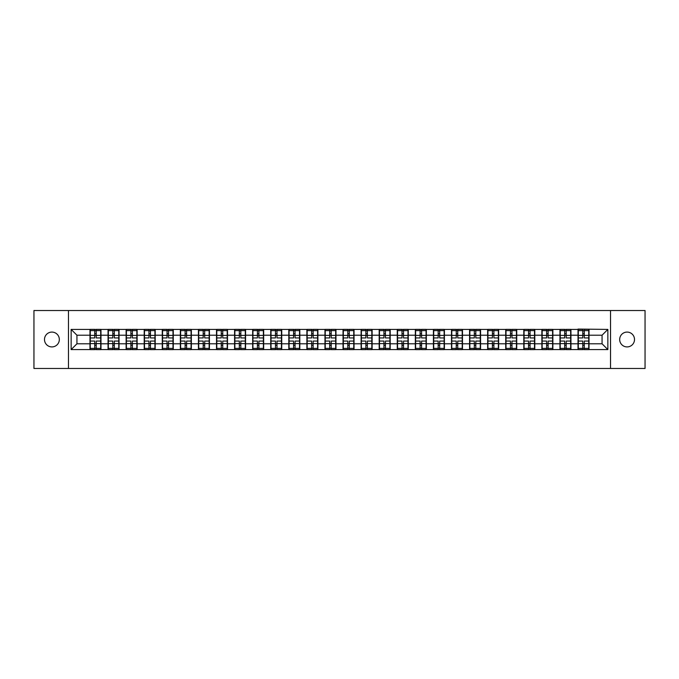 <?xml version="1.0" encoding="UTF-8"?>
<svg xmlns="http://www.w3.org/2000/svg" width="679" height="679" viewBox="0 0 679 679"><rect width="100%" height="100%" fill="white"/><g stroke="black" fill="none" stroke-linecap="round" stroke-linejoin="round"><path stroke-width="1.02" d="M627.09 346.918A7.418 7.418 0 0 1 619.672 339.5A7.418 7.418 0 0 1 627.09 332.082A7.418 7.418 0 0 1 634.509 339.5A7.418 7.418 0 0 1 627.09 346.918M51.91 346.918A7.418 7.418 0 0 1 44.491 339.5A7.418 7.418 0 0 1 51.91 332.082A7.418 7.418 0 0 1 59.328 339.5A7.418 7.418 0 0 1 51.91 346.918M610.523 368.468L645.05 368.468L645.05 310.532L610.523 310.532L610.523 368.468L68.477 368.468L68.477 310.532L33.95 310.532L33.95 368.468L68.477 368.468M610.523 310.532L68.477 310.532M602.061 343.786L602.061 335.214L589.024 335.214L589.024 343.786L602.061 343.786L607.858 349.583L607.858 329.417L578.016 329.069L578.016 335.214L570.954 335.214L570.954 343.786L578.016 343.786L578.016 335.214M607.858 349.583L71.142 349.583L71.142 329.417L89.976 329.417L89.976 335.214L76.939 335.214L76.939 343.786L89.976 343.786L89.976 335.214M578.016 329.417L89.976 329.417M578.016 343.786L578.016 349.583M570.954 343.786L570.954 349.583M570.954 329.417L570.954 335.214M552.876 343.786L559.946 343.786L559.946 335.214L552.876 335.214L552.876 349.583M559.946 343.786L559.946 349.583M559.946 329.417L559.946 335.214M552.876 329.417L552.876 335.214M534.797 343.786L541.867 343.786L541.867 335.214L534.797 335.214L534.797 349.583M541.867 343.786L541.867 349.583M541.867 329.417L541.867 335.214M534.797 329.417L534.797 335.214M516.727 343.786L523.789 343.786L523.789 335.214L516.727 335.214L516.727 349.583M523.789 343.786L523.789 349.583M523.789 329.417L523.789 335.214M516.727 329.417L516.727 335.214M498.649 343.786L505.719 343.786L505.719 335.214L498.649 335.214L498.649 349.583M505.719 343.786L505.719 349.583M505.719 329.417L505.719 335.214M498.649 329.417L498.649 335.214M480.571 343.786L487.641 343.786L487.641 335.214L480.571 335.214L480.571 349.583M487.641 343.786L487.641 349.583M487.641 329.417L487.641 335.214M480.571 329.417L480.571 335.214M462.492 343.786L469.562 343.786L469.562 335.214L462.492 335.214L462.492 349.583M469.562 343.786L469.562 349.583M469.562 329.417L469.562 335.214M462.492 329.417L462.492 335.214M444.422 343.786L451.493 343.786L451.493 335.214L444.422 335.214L444.422 349.583M451.493 343.786L451.493 349.583M451.493 329.417L451.493 335.214M444.422 329.417L444.422 335.214M426.344 343.786L433.414 343.786L433.414 335.214L426.344 335.214L426.344 349.583M433.414 343.786L433.414 349.583M433.414 329.417L433.414 335.214M426.344 329.417L426.344 335.214M408.266 343.786L415.336 343.786L415.336 335.214L408.266 335.214L408.266 349.583M415.336 343.786L415.336 349.583M415.336 329.417L415.336 335.214M408.266 329.417L408.266 335.214M390.196 343.786L397.257 343.786L397.257 335.214L390.196 335.214L390.196 349.583M397.257 343.786L397.257 349.583M397.257 329.417L397.257 335.214M390.196 329.417L390.196 335.214M372.117 343.786L379.188 343.786L379.188 335.214L372.117 335.214L372.117 349.583M379.188 343.786L379.188 349.583M379.188 329.417L379.188 335.214M372.117 329.417L372.117 335.214M354.039 343.786L361.109 343.786L361.109 335.214L354.039 335.214L354.039 349.583M361.109 343.786L361.109 349.583M361.109 329.417L361.109 335.214M354.039 329.417L354.039 335.214M335.969 343.786L343.031 343.786L343.031 335.214L335.969 335.214L335.969 349.583M343.031 343.786L343.031 349.583M343.031 329.417L343.031 335.214M335.969 329.417L335.969 335.214M317.891 343.786L324.961 343.786L324.961 335.214L317.891 335.214L317.891 349.583M324.961 343.786L324.961 349.583M324.961 329.417L324.961 335.214M317.891 329.417L317.891 335.214M299.812 343.786L306.883 343.786L306.883 335.214L299.812 335.214L299.812 349.583M306.883 343.786L306.883 349.583M306.883 329.417L306.883 335.214M299.812 329.417L299.812 335.214M281.743 343.786L288.804 343.786L288.804 335.214L281.743 335.214L281.743 349.583M288.804 343.786L288.804 349.583M288.804 329.417L288.804 335.214M281.743 329.417L281.743 335.214M263.664 343.786L270.734 343.786L270.734 335.214L263.664 335.214L263.664 349.583M270.734 343.786L270.734 349.583M270.734 329.417L270.734 335.214M263.664 329.417L263.664 335.214M245.586 343.786L252.656 343.786L252.656 335.214L245.586 335.214L245.586 349.583M252.656 343.786L252.656 349.583M252.656 329.417L252.656 335.214M245.586 329.417L245.586 335.214M227.507 343.786L234.578 343.786L234.578 335.214L227.507 335.214L227.507 349.583M234.578 343.786L234.578 349.583M234.578 329.417L234.578 335.214M227.507 329.417L227.507 335.214M209.438 343.786L216.508 343.786L216.508 335.214L209.438 335.214L209.438 349.583M216.508 343.786L216.508 349.583M216.508 329.417L216.508 335.214M209.438 329.417L209.438 335.214M191.359 343.786L198.429 343.786L198.429 335.214L191.359 335.214L191.359 349.583M198.429 343.786L198.429 349.583M198.429 329.417L198.429 335.214M191.359 329.417L191.359 335.214M173.281 343.786L180.351 343.786L180.351 335.214L173.281 335.214L173.281 349.583M180.351 343.786L180.351 349.583M180.351 329.417L180.351 335.214M173.281 329.417L173.281 335.214M155.211 343.786L162.273 343.786L162.273 335.214L155.211 335.214L155.211 349.583M162.273 343.786L162.273 349.583M162.273 329.417L162.273 335.214M155.211 329.417L155.211 335.214M137.133 343.786L144.203 343.786L144.203 335.214L137.133 335.214L137.133 349.583M144.203 343.786L144.203 349.583M144.203 329.417L144.203 335.214M137.133 329.417L137.133 335.214M119.054 343.786L126.124 343.786L126.124 335.214L119.054 335.214L119.054 349.583M126.124 343.786L126.124 349.583M126.124 329.417L126.124 335.214M119.054 329.417L119.054 335.214M100.984 343.786L108.046 343.786L108.046 335.214L100.984 335.214L100.984 349.583M108.046 343.786L108.046 349.583M108.046 329.417L108.046 335.214M100.984 329.417L100.984 335.214M89.976 343.786L89.976 349.583M76.939 343.786L71.142 349.583M71.142 329.417L76.939 335.214M589.024 343.786L589.024 349.583M589.024 329.417L589.024 335.214M607.858 329.417L602.061 335.214M90.265 335.392L94.721 335.392L94.721 329.357L90.265 329.357L90.265 341.062L94.721 341.062L94.721 343.608L96.231 343.599L96.231 341.062L100.687 341.062L100.687 329.357L96.231 329.357L96.231 330.631L100.687 330.631M94.721 333.712L96.231 333.712M96.231 330.809L94.721 330.809M90.265 337.938L94.721 337.938L94.721 335.392L96.231 335.401L96.231 337.938L100.687 337.938M90.265 330.631L94.721 330.631M94.721 348.191L96.231 348.191M94.721 345.288L96.231 345.288M90.265 349.643L94.721 349.643L94.721 348.369L90.265 348.369L90.265 349.643M90.265 341.062L90.265 343.608L94.721 343.608L94.721 348.369M90.265 343.608L90.265 348.369M100.687 341.062L100.687 349.643L96.231 349.643L96.231 348.369L100.687 348.369M100.687 343.608L96.231 343.608L96.231 348.369M100.687 335.392L96.231 335.392L96.231 330.631M108.343 335.392L112.799 335.392L112.799 329.357L108.343 329.357L108.343 341.062L112.799 341.062L112.799 343.608L114.31 343.599L114.31 341.062L118.766 341.062L118.766 329.357L114.31 329.357L114.31 330.631L118.766 330.631M112.799 333.712L114.31 333.712M114.31 330.809L112.799 330.809M108.343 337.938L112.799 337.938L112.799 335.392L114.31 335.401L114.31 337.938L118.766 337.938M108.343 330.631L112.799 330.631M112.799 348.191L114.31 348.191M112.799 345.288L114.31 345.288M108.343 349.643L112.799 349.643L112.799 348.369L108.343 348.369L108.343 349.643M108.343 341.062L108.343 343.608L112.799 343.608L112.799 348.369M108.343 343.608L108.343 348.369M118.766 341.062L118.766 349.643L114.31 349.643L114.31 348.369L118.766 348.369M118.766 343.608L114.31 343.608L114.31 348.369M118.766 335.392L114.31 335.392L114.31 330.631M126.413 335.392L130.877 335.392L130.877 329.357L126.413 329.357L126.413 341.062L130.877 341.062L130.877 343.608L132.38 343.599L132.38 341.062L136.844 341.062L136.844 329.357L132.38 329.357L132.38 330.631L136.844 330.631M130.877 333.712L132.38 333.712M132.38 330.809L130.877 330.809M126.413 337.938L130.877 337.938L130.877 335.392L132.38 335.401L132.38 337.938L136.844 337.938M126.413 330.631L130.877 330.631M130.877 348.191L132.38 348.191M130.877 345.288L132.38 345.288M126.413 349.643L130.877 349.643L130.877 348.369L126.413 348.369L126.413 349.643M126.413 341.062L126.413 343.608L130.877 343.608L130.877 348.369M126.413 343.608L126.413 348.369M136.844 341.062L136.844 349.643L132.38 349.643L132.38 348.369L136.844 348.369M136.844 343.608L132.38 343.608L132.38 348.369M136.844 335.392L132.38 335.392L132.38 330.631M144.491 335.392L148.947 335.392L148.947 329.357L144.491 329.357L144.491 341.062L148.947 341.062L148.947 343.608L150.458 343.599L150.458 341.062L154.922 341.062L154.922 329.357L150.458 329.357L150.458 330.631L154.922 330.631M148.947 333.712L150.458 333.712M150.458 330.809L148.947 330.809M144.491 337.938L148.947 337.938L148.947 335.392L150.458 335.401L150.458 337.938L154.922 337.938M144.491 330.631L148.947 330.631M148.947 348.191L150.458 348.191M148.947 345.288L150.458 345.288M144.491 349.643L148.947 349.643L148.947 348.369L144.491 348.369L144.491 349.643M144.491 341.062L144.491 343.608L148.947 343.608L148.947 348.369M144.491 343.608L144.491 348.369M154.922 341.062L154.922 349.643L150.458 349.643L150.458 348.369L154.922 348.369M154.922 343.608L150.458 343.608L150.458 348.369M154.922 335.392L150.458 335.392L150.458 330.631M162.57 335.392L167.026 335.392L167.026 329.357L162.57 329.357L162.57 341.062L167.026 341.062L167.026 343.608L168.536 343.599L168.536 341.062L172.992 341.062L172.992 329.357L168.536 329.357L168.536 330.631L172.992 330.631M167.026 333.712L168.536 333.712M168.536 330.809L167.026 330.809M162.57 337.938L167.026 337.938L167.026 335.392L168.536 335.401L168.536 337.938L172.992 337.938M162.57 330.631L167.026 330.631M167.026 348.191L168.536 348.191M167.026 345.288L168.536 345.288M162.57 349.643L167.026 349.643L167.026 348.369L162.57 348.369L162.57 349.643M162.57 341.062L162.57 343.608L167.026 343.608L167.026 348.369M162.57 343.608L162.57 348.369M172.992 341.062L172.992 349.643L168.536 349.643L168.536 348.369L172.992 348.369M172.992 343.608L168.536 343.608L168.536 348.369M172.992 335.392L168.536 335.392L168.536 330.631M180.639 335.392L185.104 335.392L185.104 329.357L180.639 329.357L180.639 341.062L185.104 341.062L185.104 343.608L186.606 343.599L186.606 341.062L191.071 341.062L191.071 329.357L186.606 329.357L186.606 330.631L191.071 330.631M185.104 333.712L186.606 333.712M186.606 330.809L185.104 330.809M180.639 337.938L185.104 337.938L185.104 335.392L186.606 335.401L186.606 337.938L191.071 337.938M180.639 330.631L185.104 330.631M185.104 348.191L186.606 348.191M185.104 345.288L186.606 345.288M180.639 349.643L185.104 349.643L185.104 348.369L180.639 348.369L180.639 349.643M180.639 341.062L180.639 343.608L185.104 343.608L185.104 348.369M180.639 343.608L180.639 348.369M191.071 341.062L191.071 349.643L186.606 349.643L186.606 348.369L191.071 348.369M191.071 343.608L186.606 343.608L186.606 348.369M191.071 335.392L186.606 335.392L186.606 330.631M198.718 335.392L203.182 335.392L203.182 329.357L198.718 329.357L198.718 341.062L203.182 341.062L203.182 343.608L204.685 343.599L204.685 341.062L209.149 341.062L209.149 329.357L204.685 329.357L204.685 330.631L209.149 330.631M203.182 333.712L204.685 333.712M204.685 330.809L203.182 330.809M198.718 337.938L203.182 337.938L203.182 335.392L204.685 335.401L204.685 337.938L209.149 337.938M198.718 330.631L203.182 330.631M203.182 348.191L204.685 348.191M203.182 345.288L204.685 345.288M198.718 349.643L203.182 349.643L203.182 348.369L198.718 348.369L198.718 349.643M198.718 341.062L198.718 343.608L203.182 343.608L203.182 348.369M198.718 343.608L198.718 348.369M209.149 341.062L209.149 349.643L204.685 349.643L204.685 348.369L209.149 348.369M209.149 343.608L204.685 343.608L204.685 348.369M209.149 335.392L204.685 335.392L204.685 330.631M216.796 335.392L221.252 335.392L221.252 329.357L216.796 329.357L216.796 341.062L221.252 341.062L221.252 343.608L222.763 343.599L222.763 341.062L227.219 341.062L227.219 329.357L222.763 329.357L222.763 330.631L227.219 330.631M221.252 333.712L222.763 333.712M222.763 330.809L221.252 330.809M216.796 337.938L221.252 337.938L221.252 335.392L222.763 335.401L222.763 337.938L227.219 337.938M216.796 330.631L221.252 330.631M221.252 348.191L222.763 348.191M221.252 345.288L222.763 345.288M216.796 349.643L221.252 349.643L221.252 348.369L216.796 348.369L216.796 349.643M216.796 341.062L216.796 343.608L221.252 343.608L221.252 348.369M216.796 343.608L216.796 348.369M227.219 341.062L227.219 349.643L222.763 349.643L222.763 348.369L227.219 348.369M227.219 343.608L222.763 343.608L222.763 348.369M227.219 335.392L222.763 335.392L222.763 330.631M234.866 335.392L239.331 335.392L239.331 329.357L234.866 329.357L234.866 341.062L239.331 341.062L239.331 343.608L240.833 343.599L240.833 341.062L245.297 341.062L245.297 329.357L240.833 329.357L240.833 330.631L245.297 330.631M239.331 333.712L240.833 333.712M240.833 330.809L239.331 330.809M234.866 337.938L239.331 337.938L239.331 335.392L240.833 335.401L240.833 337.938L245.297 337.938M234.866 330.631L239.331 330.631M239.331 348.191L240.833 348.191M239.331 345.288L240.833 345.288M234.866 349.643L239.331 349.643L239.331 348.369L234.866 348.369L234.866 349.643M234.866 341.062L234.866 343.608L239.331 343.608L239.331 348.369M234.866 343.608L234.866 348.369M245.297 341.062L245.297 349.643L240.833 349.643L240.833 348.369L245.297 348.369M245.297 343.608L240.833 343.608L240.833 348.369M245.297 335.392L240.833 335.392L240.833 330.631M252.944 335.392L257.409 335.392L257.409 329.357L252.944 329.357L252.944 341.062L257.409 341.062L257.409 343.608L258.911 343.599L258.911 341.062L263.376 341.062L263.376 329.357L258.911 329.357L258.911 330.631L263.376 330.631M257.409 333.712L258.911 333.712M258.911 330.809L257.409 330.809M252.944 337.938L257.409 337.938L257.409 335.392L258.911 335.401L258.911 337.938L263.376 337.938M252.944 330.631L257.409 330.631M257.409 348.191L258.911 348.191M257.409 345.288L258.911 345.288M252.944 349.643L257.409 349.643L257.409 348.369L252.944 348.369L252.944 349.643M252.944 341.062L252.944 343.608L257.409 343.608L257.409 348.369M252.944 343.608L252.944 348.369M263.376 341.062L263.376 349.643L258.911 349.643L258.911 348.369L263.376 348.369M263.376 343.608L258.911 343.608L258.911 348.369M263.376 335.392L258.911 335.392L258.911 330.631M271.023 335.392L275.479 335.392L275.479 329.357L271.023 329.357L271.023 341.062L275.479 341.062L275.479 343.608L276.99 343.599L276.99 341.062L281.446 341.062L281.446 329.357L276.99 329.357L276.99 330.631L281.446 330.631M275.479 333.712L276.99 333.712M276.99 330.809L275.479 330.809M271.023 337.938L275.479 337.938L275.479 335.392L276.99 335.401L276.99 337.938L281.446 337.938M271.023 330.631L275.479 330.631M275.479 348.191L276.99 348.191M275.479 345.288L276.99 345.288M271.023 349.643L275.479 349.643L275.479 348.369L271.023 348.369L271.023 349.643M271.023 341.062L271.023 343.608L275.479 343.608L275.479 348.369M271.023 343.608L271.023 348.369M281.446 341.062L281.446 349.643L276.99 349.643L276.99 348.369L281.446 348.369M281.446 343.608L276.99 343.608L276.99 348.369M281.446 335.392L276.99 335.392L276.99 330.631M289.093 335.392L293.557 335.392L293.557 329.357L289.093 329.357L289.093 341.062L293.557 341.062L293.557 343.608L295.068 343.599L295.068 341.062L299.524 341.062L299.524 329.357L295.068 329.357L295.068 330.631L299.524 330.631M293.557 333.712L295.068 333.712M295.068 330.809L293.557 330.809M289.093 337.938L293.557 337.938L293.557 335.392L295.068 335.401L295.068 337.938L299.524 337.938M289.093 330.631L293.557 330.631M293.557 348.191L295.068 348.191M293.557 345.288L295.068 345.288M289.093 349.643L293.557 349.643L293.557 348.369L289.093 348.369L289.093 349.643M289.093 341.062L289.093 343.608L293.557 343.608L293.557 348.369M289.093 343.608L289.093 348.369M299.524 341.062L299.524 349.643L295.068 349.643L295.068 348.369L299.524 348.369M299.524 343.608L295.068 343.608L295.068 348.369M299.524 335.392L295.068 335.392L295.068 330.631M307.171 335.392L311.636 335.392L311.636 329.357L307.171 329.357L307.171 341.062L311.636 341.062L311.636 343.608L313.138 343.599L313.138 341.062L317.602 341.062L317.602 329.357L313.138 329.357L313.138 330.631L317.602 330.631M311.636 333.712L313.138 333.712M313.138 330.809L311.636 330.809M307.171 337.938L311.636 337.938L311.636 335.392L313.138 335.401L313.138 337.938L317.602 337.938M307.171 330.631L311.636 330.631M311.636 348.191L313.138 348.191M311.636 345.288L313.138 345.288M307.171 349.643L311.636 349.643L311.636 348.369L307.171 348.369L307.171 349.643M307.171 341.062L307.171 343.608L311.636 343.608L311.636 348.369M307.171 343.608L307.171 348.369M317.602 341.062L317.602 349.643L313.138 349.643L313.138 348.369L317.602 348.369M317.602 343.608L313.138 343.608L313.138 348.369M317.602 335.392L313.138 335.392L313.138 330.631M325.249 335.392L329.705 335.392L329.705 329.357L325.249 329.357L325.249 341.062L329.705 341.062L329.705 343.608L331.216 343.599L331.216 341.062L335.672 341.062L335.672 329.357L331.216 329.357L331.216 330.631L335.672 330.631M329.705 333.712L331.216 333.712M331.216 330.809L329.705 330.809M325.249 337.938L329.705 337.938L329.705 335.392L331.216 335.401L331.216 337.938L335.672 337.938M325.249 330.631L329.705 330.631M329.705 348.191L331.216 348.191M329.705 345.288L331.216 345.288M325.249 349.643L329.705 349.643L329.705 348.369L325.249 348.369L325.249 349.643M325.249 341.062L325.249 343.608L329.705 343.608L329.705 348.369M325.249 343.608L325.249 348.369M335.672 341.062L335.672 349.643L331.216 349.643L331.216 348.369L335.672 348.369M335.672 343.608L331.216 343.608L331.216 348.369M335.672 335.392L331.216 335.392L331.216 330.631M343.328 335.392L347.784 335.392L347.784 329.357L343.328 329.357L343.328 341.062L347.784 341.062L347.784 343.608L349.295 343.599L349.295 341.062L353.751 341.062L353.751 329.357L349.295 329.357L349.295 330.631L353.751 330.631M347.784 333.712L349.295 333.712M349.295 330.809L347.784 330.809M343.328 337.938L347.784 337.938L347.784 335.392L349.295 335.401L349.295 337.938L353.751 337.938M343.328 330.631L347.784 330.631M347.784 348.191L349.295 348.191M347.784 345.288L349.295 345.288M343.328 349.643L347.784 349.643L347.784 348.369L343.328 348.369L343.328 349.643M343.328 341.062L343.328 343.608L347.784 343.608L347.784 348.369M343.328 343.608L343.328 348.369M353.751 341.062L353.751 349.643L349.295 349.643L349.295 348.369L353.751 348.369M353.751 343.608L349.295 343.608L349.295 348.369M353.751 335.392L349.295 335.392L349.295 330.631M361.398 335.392L365.862 335.392L365.862 329.357L361.398 329.357L361.398 341.062L365.862 341.062L365.862 343.608L367.364 343.599L367.364 341.062L371.829 341.062L371.829 329.357L367.364 329.357L367.364 330.631L371.829 330.631M365.862 333.712L367.364 333.712M367.364 330.809L365.862 330.809M361.398 337.938L365.862 337.938L365.862 335.392L367.364 335.401L367.364 337.938L371.829 337.938M361.398 330.631L365.862 330.631M365.862 348.191L367.364 348.191M365.862 345.288L367.364 345.288M361.398 349.643L365.862 349.643L365.862 348.369L361.398 348.369L361.398 349.643M361.398 341.062L361.398 343.608L365.862 343.608L365.862 348.369M361.398 343.608L361.398 348.369M371.829 341.062L371.829 349.643L367.364 349.643L367.364 348.369L371.829 348.369M371.829 343.608L367.364 343.608L367.364 348.369M371.829 335.392L367.364 335.392L367.364 330.631M379.476 335.392L383.932 335.392L383.932 329.357L379.476 329.357L379.476 341.062L383.932 341.062L383.932 343.608L385.443 343.599L385.443 341.062L389.907 341.062L389.907 329.357L385.443 329.357L385.443 330.631L389.907 330.631M383.932 333.712L385.443 333.712M385.443 330.809L383.932 330.809M379.476 337.938L383.932 337.938L383.932 335.392L385.443 335.401L385.443 337.938L389.907 337.938M379.476 330.631L383.932 330.631M383.932 348.191L385.443 348.191M383.932 345.288L385.443 345.288M379.476 349.643L383.932 349.643L383.932 348.369L379.476 348.369L379.476 349.643M379.476 341.062L379.476 343.608L383.932 343.608L383.932 348.369M379.476 343.608L379.476 348.369M389.907 341.062L389.907 349.643L385.443 349.643L385.443 348.369L389.907 348.369M389.907 343.608L385.443 343.608L385.443 348.369M389.907 335.392L385.443 335.392L385.443 330.631M397.554 335.392L402.01 335.392L402.01 329.357L397.554 329.357L397.554 341.062L402.01 341.062L402.01 343.608L403.521 343.599L403.521 341.062L407.977 341.062L407.977 329.357L403.521 329.357L403.521 330.631L407.977 330.631M402.01 333.712L403.521 333.712M403.521 330.809L402.01 330.809M397.554 337.938L402.01 337.938L402.01 335.392L403.521 335.401L403.521 337.938L407.977 337.938M397.554 330.631L402.01 330.631M402.01 348.191L403.521 348.191M402.01 345.288L403.521 345.288M397.554 349.643L402.01 349.643L402.01 348.369L397.554 348.369L397.554 349.643M397.554 341.062L397.554 343.608L402.01 343.608L402.01 348.369M397.554 343.608L397.554 348.369M407.977 341.062L407.977 349.643L403.521 349.643L403.521 348.369L407.977 348.369M407.977 343.608L403.521 343.608L403.521 348.369M407.977 335.392L403.521 335.392L403.521 330.631M415.624 335.392L420.089 335.392L420.089 329.357L415.624 329.357L415.624 341.062L420.089 341.062L420.089 343.608L421.591 343.599L421.591 341.062L426.056 341.062L426.056 329.357L421.591 329.357L421.591 330.631L426.056 330.631M420.089 333.712L421.591 333.712M421.591 330.809L420.089 330.809M415.624 337.938L420.089 337.938L420.089 335.392L421.591 335.401L421.591 337.938L426.056 337.938M415.624 330.631L420.089 330.631M420.089 348.191L421.591 348.191M420.089 345.288L421.591 345.288M415.624 349.643L420.089 349.643L420.089 348.369L415.624 348.369L415.624 349.643M415.624 341.062L415.624 343.608L420.089 343.608L420.089 348.369M415.624 343.608L415.624 348.369M426.056 341.062L426.056 349.643L421.591 349.643L421.591 348.369L426.056 348.369M426.056 343.608L421.591 343.608L421.591 348.369M426.056 335.392L421.591 335.392L421.591 330.631M433.703 335.392L438.167 335.392L438.167 329.357L433.703 329.357L433.703 341.062L438.167 341.062L438.167 343.608L439.669 343.599L439.669 341.062L444.134 341.062L444.134 329.357L439.669 329.357L439.669 330.631L444.134 330.631M438.167 333.712L439.669 333.712M439.669 330.809L438.167 330.809M433.703 337.938L438.167 337.938L438.167 335.392L439.669 335.401L439.669 337.938L444.134 337.938M433.703 330.631L438.167 330.631M438.167 348.191L439.669 348.191M438.167 345.288L439.669 345.288M433.703 349.643L438.167 349.643L438.167 348.369L433.703 348.369L433.703 349.643M433.703 341.062L433.703 343.608L438.167 343.608L438.167 348.369M433.703 343.608L433.703 348.369M444.134 341.062L444.134 349.643L439.669 349.643L439.669 348.369L444.134 348.369M444.134 343.608L439.669 343.608L439.669 348.369M444.134 335.392L439.669 335.392L439.669 330.631M451.781 335.392L456.237 335.392L456.237 329.357L451.781 329.357L451.781 341.062L456.237 341.062L456.237 343.608L457.748 343.599L457.748 341.062L462.204 341.062L462.204 329.357L457.748 329.357L457.748 330.631L462.204 330.631M456.237 333.712L457.748 333.712M457.748 330.809L456.237 330.809M451.781 337.938L456.237 337.938L456.237 335.392L457.748 335.401L457.748 337.938L462.204 337.938M451.781 330.631L456.237 330.631M456.237 348.191L457.748 348.191M456.237 345.288L457.748 345.288M451.781 349.643L456.237 349.643L456.237 348.369L451.781 348.369L451.781 349.643M451.781 341.062L451.781 343.608L456.237 343.608L456.237 348.369M451.781 343.608L451.781 348.369M462.204 341.062L462.204 349.643L457.748 349.643L457.748 348.369L462.204 348.369M462.204 343.608L457.748 343.608L457.748 348.369M462.204 335.392L457.748 335.392L457.748 330.631M469.851 335.392L474.315 335.392L474.315 329.357L469.851 329.357L469.851 341.062L474.315 341.062L474.315 343.608L475.818 343.599L475.818 341.062L480.282 341.062L480.282 329.357L475.818 329.357L475.818 330.631L480.282 330.631M474.315 333.712L475.818 333.712M475.818 330.809L474.315 330.809M469.851 337.938L474.315 337.938L474.315 335.392L475.818 335.401L475.818 337.938L480.282 337.938M469.851 330.631L474.315 330.631M474.315 348.191L475.818 348.191M474.315 345.288L475.818 345.288M469.851 349.643L474.315 349.643L474.315 348.369L469.851 348.369L469.851 349.643M469.851 341.062L469.851 343.608L474.315 343.608L474.315 348.369M469.851 343.608L469.851 348.369M480.282 341.062L480.282 349.643L475.818 349.643L475.818 348.369L480.282 348.369M480.282 343.608L475.818 343.608L475.818 348.369M480.282 335.392L475.818 335.392L475.818 330.631M487.929 335.392L492.394 335.392L492.394 329.357L487.929 329.357L487.929 341.062L492.394 341.062L492.394 343.608L493.896 343.599L493.896 341.062L498.361 341.062L498.361 329.357L493.896 329.357L493.896 330.631L498.361 330.631M492.394 333.712L493.896 333.712M493.896 330.809L492.394 330.809M487.929 337.938L492.394 337.938L492.394 335.392L493.896 335.401L493.896 337.938L498.361 337.938M487.929 330.631L492.394 330.631M492.394 348.191L493.896 348.191M492.394 345.288L493.896 345.288M487.929 349.643L492.394 349.643L492.394 348.369L487.929 348.369L487.929 349.643M487.929 341.062L487.929 343.608L492.394 343.608L492.394 348.369M487.929 343.608L487.929 348.369M498.361 341.062L498.361 349.643L493.896 349.643L493.896 348.369L498.361 348.369M498.361 343.608L493.896 343.608L493.896 348.369M498.361 335.392L493.896 335.392L493.896 330.631M506.008 335.392L510.464 335.392L510.464 329.357L506.008 329.357L506.008 341.062L510.464 341.062L510.464 343.608L511.974 343.599L511.974 341.062L516.43 341.062L516.43 329.357L511.974 329.357L511.974 330.631L516.43 330.631M510.464 333.712L511.974 333.712M511.974 330.809L510.464 330.809M506.008 337.938L510.464 337.938L510.464 335.392L511.974 335.401L511.974 337.938L516.43 337.938M506.008 330.631L510.464 330.631M510.464 348.191L511.974 348.191M510.464 345.288L511.974 345.288M506.008 349.643L510.464 349.643L510.464 348.369L506.008 348.369L506.008 349.643M506.008 341.062L506.008 343.608L510.464 343.608L510.464 348.369M506.008 343.608L506.008 348.369M516.43 341.062L516.43 349.643L511.974 349.643L511.974 348.369L516.43 348.369M516.43 343.608L511.974 343.608L511.974 348.369M516.43 335.392L511.974 335.392L511.974 330.631M524.078 335.392L528.542 335.392L528.542 329.357L524.078 329.357L524.078 341.062L528.542 341.062L528.542 343.608L530.053 343.599L530.053 341.062L534.509 341.062L534.509 329.357L530.053 329.357L530.053 330.631L534.509 330.631M528.542 333.712L530.053 333.712M530.053 330.809L528.542 330.809M524.078 337.938L528.542 337.938L528.542 335.392L530.053 335.401L530.053 337.938L534.509 337.938M524.078 330.631L528.542 330.631M528.542 348.191L530.053 348.191M528.542 345.288L530.053 345.288M524.078 349.643L528.542 349.643L528.542 348.369L524.078 348.369L524.078 349.643M524.078 341.062L524.078 343.608L528.542 343.608L528.542 348.369M524.078 343.608L524.078 348.369M534.509 341.062L534.509 349.643L530.053 349.643L530.053 348.369L534.509 348.369M534.509 343.608L530.053 343.608L530.053 348.369M534.509 335.392L530.053 335.392L530.053 330.631M542.156 335.392L546.62 335.392L546.62 329.357L542.156 329.357L542.156 341.062L546.62 341.062L546.62 343.608L548.123 343.599L548.123 341.062L552.587 341.062L552.587 329.357L548.123 329.357L548.123 330.631L552.587 330.631M546.62 333.712L548.123 333.712M548.123 330.809L546.62 330.809M542.156 337.938L546.62 337.938L546.62 335.392L548.123 335.401L548.123 337.938L552.587 337.938M542.156 330.631L546.62 330.631M546.62 348.191L548.123 348.191M546.62 345.288L548.123 345.288M542.156 349.643L546.62 349.643L546.62 348.369L542.156 348.369L542.156 349.643M542.156 341.062L542.156 343.608L546.62 343.608L546.62 348.369M542.156 343.608L542.156 348.369M552.587 341.062L552.587 349.643L548.123 349.643L548.123 348.369L552.587 348.369M552.587 343.608L548.123 343.608L548.123 348.369M552.587 335.392L548.123 335.392L548.123 330.631M560.234 335.392L564.69 335.392L564.69 329.357L560.234 329.357L560.234 341.062L564.69 341.062L564.69 343.608L566.201 343.599L566.201 341.062L570.657 341.062L570.657 329.357L566.201 329.357L566.201 330.631L570.657 330.631M564.69 333.712L566.201 333.712M566.201 330.809L564.69 330.809M560.234 337.938L564.69 337.938L564.69 335.392L566.201 335.401L566.201 337.938L570.657 337.938M560.234 330.631L564.69 330.631M564.69 348.191L566.201 348.191M564.69 345.288L566.201 345.288M560.234 349.643L564.69 349.643L564.69 348.369L560.234 348.369L560.234 349.643M560.234 341.062L560.234 343.608L564.69 343.608L564.69 348.369M560.234 343.608L560.234 348.369M570.657 341.062L570.657 349.643L566.201 349.643L566.201 348.369L570.657 348.369M570.657 343.608L566.201 343.608L566.201 348.369M570.657 335.392L566.201 335.392L566.201 330.631M578.313 335.392L582.769 335.392L582.769 329.357L578.313 329.357L578.313 341.062L582.769 341.062L582.769 343.608L584.279 343.599L584.279 341.062L588.735 341.062L588.735 329.357L584.279 329.357L584.279 330.631L588.735 330.631M582.769 333.712L584.279 333.712M584.279 330.809L582.769 330.809M578.313 337.938L582.769 337.938L582.769 335.392L584.279 335.401L584.279 337.938L588.735 337.938M578.313 330.631L582.769 330.631M582.769 348.191L584.279 348.191M582.769 345.288L584.279 345.288M578.313 349.643L582.769 349.643L582.769 348.369L578.313 348.369L578.313 349.643M578.313 341.062L578.313 343.608L582.769 343.608L582.769 348.369M578.313 343.608L578.313 348.369M588.735 341.062L588.735 349.643L584.279 349.643L584.279 348.369L588.735 348.369M588.735 343.608L584.279 343.608L584.279 348.369M588.735 335.392L584.279 335.392L584.279 330.631"/></g></svg>
